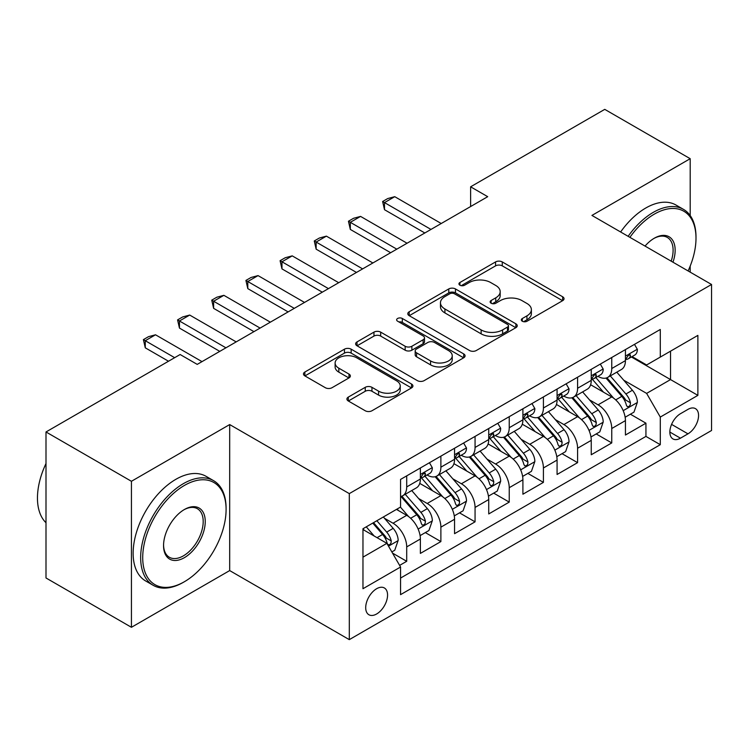 <?xml version="1.0" encoding="UTF-8"?>
<svg xmlns="http://www.w3.org/2000/svg" width="749" height="749" viewBox="0 0 749 749"><rect width="100%" height="100%" fill="white"/><g stroke="black" fill="none" stroke-linecap="round" stroke-linejoin="round"><path stroke-width="1.12" d="M522.315 321.237A3.324 1.919 0 0 0 527.015 321.237L562.658 300.658A4.747 2.743 0 0 0 564.044 298.72A4.747 2.743 0 0 0 562.658 296.782L502.27 261.925A4.747 2.743 0 0 0 495.566 261.925L459.923 282.504A3.324 1.919 0 0 0 458.95 283.852A3.324 1.919 0 0 0 459.923 285.21A3.324 1.919 0 0 0 464.623 285.21L469.23 282.551A15.177 8.763 0 0 1 490.698 282.551L495.735 285.453A15.177 8.763 0 0 1 500.182 291.651A15.177 8.763 0 0 1 495.735 297.849L491.119 300.508A3.324 1.919 0 0 0 490.146 301.866A3.324 1.919 0 0 0 491.119 303.223A3.324 1.919 0 0 0 495.819 303.223L500.426 300.564A15.177 8.763 0 0 1 521.894 300.564L526.931 303.467A15.177 8.763 0 0 1 531.378 309.665A15.177 8.763 0 0 1 526.931 315.863L522.315 318.522A3.324 1.919 0 0 0 521.341 319.879A3.324 1.919 0 0 0 522.315 321.237L522.315 318.522M376.635 613.983A15.467 8.932 120 0 0 386.737 600.352A15.467 8.932 120 0 0 384.368 587.965A15.467 8.932 120 0 0 376.635 588.723A15.467 8.932 120 0 0 366.533 602.355A15.467 8.932 120 0 0 368.901 614.751A15.467 8.932 120 0 0 376.635 613.983M348.304 397.101A4.747 2.743 0 0 0 346.909 399.039A4.747 2.743 0 0 0 348.304 400.977L365.24 410.761A4.747 2.743 0 0 0 371.953 410.761L411.538 387.907A4.747 2.743 0 0 0 412.924 385.969A4.747 2.743 0 0 0 411.538 384.031L351.15 349.174A4.747 2.743 0 0 0 344.446 349.174L304.862 372.028A4.747 2.743 0 0 0 303.476 373.957A4.747 2.743 0 0 0 304.862 375.895L325.328 387.71A4.747 2.743 0 0 0 332.032 387.71L348.978 377.927A4.747 2.743 0 0 0 350.363 375.998A4.747 2.743 0 0 0 348.978 374.06L338.829 368.199A12.686 7.331 0 0 1 335.112 363.022A12.686 7.331 0 0 1 342.939 356.252A12.686 7.331 0 0 1 356.777 357.835L396.521 380.792A12.686 7.331 0 0 1 400.238 385.969A12.686 7.331 0 0 1 392.41 392.738A12.686 7.331 0 0 1 378.573 391.147L371.953 387.327A4.747 2.743 0 0 0 365.24 387.327L348.304 397.101L348.304 400.977M229.681 424.561L131.431 481.289L45.998 431.967L45.998 577.975L131.431 627.297L229.681 570.579L349.296 639.637L349.296 493.619L229.681 424.561L229.681 570.579M690.194 215.543L690.194 158.694L591.935 215.422L711.55 284.48L349.296 493.619M690.194 158.694L604.752 109.363L470.615 186.81L470.615 206.537M45.998 431.967L180.135 354.52L197.221 364.389L487.702 196.678L470.615 186.81M469.567 350.523A4.747 2.743 0 0 0 476.28 350.523L515.864 327.678A4.747 2.743 0 0 0 517.25 325.74A4.747 2.743 0 0 0 515.864 323.802L455.476 288.936A4.747 2.743 0 0 0 448.773 288.936L409.188 311.79A4.747 2.743 0 0 0 407.793 313.728A4.747 2.743 0 0 0 409.188 315.666L469.567 350.523M398.936 321.948A3.324 1.919 0 0 1 402.307 322.416L402.307 318.475L463.697 353.912A4.747 2.743 0 0 1 465.082 355.85A4.747 2.743 0 0 1 463.697 357.788L424.112 380.642A4.747 2.743 0 0 1 417.408 380.642L357.02 345.785L357.02 341.909A4.747 2.743 0 0 0 355.635 343.847A4.747 2.743 0 0 0 357.02 345.785M357.02 341.909L373.966 332.125A4.747 2.743 0 0 1 380.67 332.125L405.162 346.263A4.747 2.743 0 0 0 411.866 346.263L423.11 339.774A4.747 2.743 0 0 0 424.496 337.846A4.747 2.743 0 0 0 423.11 335.908L397.616 321.19A3.324 1.919 0 0 1 396.642 319.832A3.324 1.919 0 0 1 398.693 318.063A3.324 1.919 0 0 1 402.307 318.475M399.62 565.392L406.707 561.301L392.532 553.108M384.462 518.271L393.038 523.223A19.334 11.16 60 0 1 406.707 546.901L420.376 539.008L420.376 553.408L440.88 541.574L425.338 532.595M418.635 498.534L427.211 503.487A19.334 11.16 60 0 1 440.88 527.165L454.559 519.272L454.559 533.681L475.063 521.838L459.512 512.859M452.808 478.808L461.393 483.76A19.334 11.16 60 0 1 475.063 507.438L488.732 499.546L488.732 513.945L509.236 502.111L493.685 493.132M486.981 459.071L495.566 464.024A19.334 11.16 60 0 1 509.236 487.702L522.905 479.809L522.905 494.218L543.409 482.375L527.858 473.396M521.164 439.345L529.74 444.297A19.334 11.16 60 0 1 543.409 467.975L557.078 460.083L557.078 474.482L577.582 462.648L562.031 453.669M555.337 419.609L563.913 424.571A19.334 11.16 60 0 1 577.582 448.248L591.251 440.356L591.251 454.755L611.755 442.921L611.755 428.512A19.334 11.16 -120 0 0 598.086 404.834L589.51 399.882M596.213 433.943L611.755 442.921M420.376 539.008A19.334 11.16 -120 0 0 406.707 515.331L396.455 509.404M454.559 519.272A19.334 11.16 -120 0 0 440.88 495.595L419.749 483.395M488.732 499.546A19.334 11.16 -120 0 0 475.063 475.868L453.922 463.668M522.905 479.809A19.334 11.16 -120 0 0 509.236 456.132L488.095 443.932M557.078 460.083A19.334 11.16 -120 0 0 543.409 436.405L522.278 424.206M591.251 440.356A19.334 11.16 -120 0 0 577.582 416.678L556.451 404.469M687.966 409.375L680.448 413.72A14.98 8.651 120 0 0 670.664 426.921A14.98 8.651 120 0 0 672.958 438.923A14.98 8.651 120 0 0 680.448 438.184L687.966 433.84A14.98 8.651 120 0 0 697.759 420.638A14.98 8.651 120 0 0 695.456 408.636A14.98 8.651 120 0 0 687.966 409.375M349.296 639.637L711.55 430.488L711.55 284.48M362.965 557.153L386.887 543.343L400.556 567.021L400.556 594.65L660.29 444.691L660.29 417.071L646.621 393.394L623.683 380.155M400.556 567.021L362.965 588.723L362.965 528.747L400.556 507.045L400.556 479.416L660.29 329.466L660.29 357.086L697.881 335.383L697.881 395.369L660.29 417.071M427.033 474.978L427.211 475.081A19.334 11.16 60 0 0 436.882 476.036L450.552 468.144A19.334 11.16 -120 0 0 454.559 459.296L454.559 448.239M461.206 455.242L461.393 455.345A19.334 11.16 60 0 0 471.055 456.3L484.725 448.408A19.334 11.16 -120 0 0 488.732 439.56L488.732 428.512M495.389 435.515L495.566 435.618A19.334 11.16 60 0 0 505.229 436.573L518.898 428.681A19.334 11.16 -120 0 0 522.905 419.833L522.905 408.785M529.562 415.779L529.74 415.882A19.334 11.16 60 0 0 539.402 416.847L553.071 408.954A19.334 11.16 -120 0 0 557.078 400.097L557.078 389.049M563.735 396.052L563.913 396.155A19.334 11.16 60 0 0 573.584 397.11L587.253 389.218A19.334 11.16 -120 0 0 591.251 380.37L591.251 369.323M400.556 578.069L645.938 436.405L645.938 423.185L625.434 435.029L625.434 420.62A19.334 11.16 -120 0 0 611.755 396.942L590.624 384.743M597.908 376.316L598.086 376.419A19.334 11.16 -120 0 0 607.757 377.384A19.334 11.16 -120 0 0 611.755 368.527L611.755 357.479M607.757 377.384L621.427 369.491A19.334 11.16 -120 0 0 625.434 360.634L625.434 349.586M406.707 475.868L406.707 486.916A19.334 11.16 60 0 1 402.709 495.763A19.334 11.16 60 0 1 400.556 496.55M402.709 495.763L416.378 487.871A19.334 11.16 -120 0 0 420.376 479.023L420.376 467.975M440.88 456.132L440.88 467.189A19.334 11.16 60 0 1 436.882 476.036M475.063 436.405L475.063 447.453A19.334 11.16 60 0 1 471.055 456.3M509.236 416.678L509.236 427.726A19.334 11.16 60 0 1 505.229 436.573M543.409 396.942L543.409 407.99A19.334 11.16 60 0 1 539.402 416.847M577.582 377.215L577.582 388.263A19.334 11.16 60 0 1 573.584 397.11M577.582 448.248L577.582 462.648M543.409 467.975L543.409 482.375M509.236 487.702L509.236 502.111M475.063 507.438L475.063 521.838M440.88 527.165L440.88 541.574M406.707 546.901L406.707 561.301M386.887 543.343L362.965 529.534M646.621 393.394L670.542 379.584L670.542 351.169L697.881 335.383M631.398 356.983L697.881 395.369M632.081 356.59L646.621 364.978L660.29 357.086M690.194 272.149L690.194 266.082M131.431 481.289L131.431 627.297M630.386 414.206L645.938 423.185M645.938 436.405L660.29 444.691M523.645 321.705L526.931 319.804A15.177 8.763 0 0 0 531.378 313.606L531.378 309.665M500.182 291.651L500.182 295.593A15.177 8.763 0 0 1 495.735 301.791L492.449 303.691M562.593 300.695L502.27 265.867A4.747 2.743 0 0 0 495.566 265.867L461.253 285.678M515.799 327.706L455.476 292.887A4.747 2.743 0 0 0 448.773 292.887L409.254 315.704M507.476 327.088A3.324 1.919 0 0 0 508.449 325.74A3.324 1.919 0 0 0 507.476 324.383L454.474 293.786A3.324 1.919 0 0 0 449.774 293.786L444.915 296.585A15.177 8.763 0 0 0 440.468 302.783A15.177 8.763 0 0 0 444.915 308.981L481.139 329.897A15.177 8.763 0 0 0 502.607 329.897L507.476 327.088L507.476 331.039A3.324 1.919 0 0 0 508.449 329.682L508.449 325.74M440.468 302.783L440.468 306.734A15.177 8.763 0 0 0 444.915 312.932L444.915 308.981M507.476 331.039L502.607 333.848A15.177 8.763 0 0 1 481.139 333.848L444.915 312.932M357.086 345.823L373.966 336.076L373.966 332.125M424.496 337.846L424.496 341.787A4.747 2.743 0 0 1 423.11 343.725L411.866 350.214A4.747 2.743 0 0 1 405.162 350.214L380.67 336.076A4.747 2.743 0 0 0 373.966 336.076M402.307 322.416L463.631 357.825M430.572 360.934A12.686 7.331 0 0 0 444.4 362.525A12.686 7.331 0 0 0 452.237 355.756A12.686 7.331 0 0 0 448.52 350.579L434.514 342.49A4.747 2.743 0 0 0 427.801 342.49L416.566 348.978A4.747 2.743 0 0 0 415.18 350.916A4.747 2.743 0 0 0 416.566 352.854L430.572 360.934L430.572 364.885A12.686 7.331 0 0 0 444.4 366.467A12.686 7.331 0 0 0 452.237 359.698L452.237 355.756M415.18 350.916L415.18 354.857A4.747 2.743 0 0 0 416.566 356.796L416.566 352.854M430.572 364.885L416.566 356.796M400.238 385.969L400.238 389.911A12.686 7.331 0 0 1 392.41 396.68A12.686 7.331 0 0 1 378.573 395.098L371.953 391.268A4.747 2.743 0 0 0 365.24 391.268L348.369 401.015M335.112 363.022L335.112 366.963A12.686 7.331 0 0 0 338.829 372.141L338.829 368.199M348.912 377.964L338.829 372.141M411.473 387.945L351.15 353.116A4.747 2.743 0 0 0 344.446 353.116L304.927 375.932M625.143 417.24L633.972 412.137L637.39 402.269A12.808 7.396 -120 0 0 632.399 390.248L616.783 372.169M613.656 398.196L595.811 377.533M603.507 392.176L593.142 380.183A30.69 17.723 -120 0 0 592.197 379.116M606.016 378.076L621.81 396.361A12.808 7.396 60 0 1 626.37 405.181L627.306 406.707L629.038 406.454L630.19 405.05L630.471 402.812A12.808 7.396 -120 0 0 625.911 393.993L610.295 375.914M606.943 377.777L623.917 397.429A6.526 3.764 60 0 1 625.555 399.975L630.471 402.812M634.487 344.362L637.39 349.39A12.808 7.396 60 0 1 634.74 355.054L628.242 358.808A12.808 7.396 -120 0 0 630.471 355.859L630.209 354.717L628.608 355.035L626.37 358.228A12.808 7.396 60 0 1 625.434 360.044M625.855 359.408L625.911 359.408A12.808 7.396 -120 0 0 628.242 358.808M430.975 229.428L384.499 202.595L384.499 209.701L382.617 201.509L387.739 198.551L394.751 196.678L441.227 223.511M424.823 232.976L384.499 209.701M394.751 196.678L384.499 202.595L382.617 201.509M688.116 270.941A58.965 34.042 120 0 0 695.999 238.21A58.965 34.042 120 0 0 654.308 214.139A58.965 34.042 120 0 0 629.9 237.339M628.139 236.319A60.416 34.875 -60 0 1 653.278 212.36A60.416 34.875 -60 0 1 683.491 209.374A60.416 34.875 -60 0 1 695.999 237.03L695.999 238.21M645.039 246.075A29.483 17.021 -60 0 1 654.308 238.21L654.308 238.21A29.483 17.021 -60 0 1 672.976 262.206M620.621 231.984A60.416 34.875 -60 0 1 645.76 208.025A60.416 34.875 -60 0 1 675.972 205.029L683.491 209.374M671.188 261.176A28.031 16.188 120 0 0 667.293 237.414A28.031 16.188 120 0 0 653.783 238.519M183.374 582.31L184.404 581.72A58.965 34.042 120 0 0 226.095 509.507A58.965 34.042 120 0 0 184.404 485.436A58.965 34.042 120 0 0 142.713 557.649A58.965 34.042 120 0 0 184.404 581.72L183.374 582.31A60.416 34.875 -60 0 1 153.171 585.306A60.416 34.875 -60 0 1 143.911 536.893A60.416 34.875 -60 0 1 183.374 483.657A60.416 34.875 -60 0 1 213.587 480.671A60.416 34.875 -60 0 1 226.095 508.328L226.095 509.507M184.404 557.649A29.483 17.021 -60 0 1 163.554 545.618A29.483 17.021 -60 0 1 184.404 509.507L184.404 509.507A29.483 17.021 -60 0 1 205.245 521.547A29.483 17.021 -60 0 1 184.404 557.649M163.563 545.01A28.031 16.188 120 0 0 169.358 557.265A28.031 16.188 120 0 0 183.374 555.87A28.031 16.188 120 0 0 201.687 531.172A28.031 16.188 120 0 0 197.39 508.711A28.031 16.188 120 0 0 183.88 509.816M153.171 585.306L145.652 580.962A60.416 34.875 -60 0 1 136.393 532.558A60.416 34.875 -60 0 1 175.856 479.323A60.416 34.875 -60 0 1 206.069 476.327L213.587 480.671M45.998 522.727A60.416 34.875 -60 0 1 45.998 463.537M590.97 436.967L599.799 431.864L603.217 422.005A12.808 7.396 -120 0 0 598.226 409.975L582.61 391.896M579.483 417.923L561.638 397.26M569.324 411.903L558.969 399.919A30.69 17.723 -120 0 0 558.014 398.852M571.843 397.803L587.628 416.088A12.808 7.396 60 0 1 592.197 424.917L593.133 426.434L594.865 426.19L596.017 424.786L596.298 422.548A12.808 7.396 -120 0 0 591.738 413.729L576.121 395.65M572.77 397.504L589.735 417.156A6.526 3.764 60 0 1 591.382 419.712L596.298 422.548M556.788 456.693L565.626 451.6L569.043 441.732A12.808 7.396 -120 0 0 564.053 429.711L548.437 411.632M545.309 437.659L527.465 416.996M535.151 431.639L524.796 419.646A30.69 17.723 -120 0 0 523.841 418.579M537.66 417.539L553.455 435.824A12.808 7.396 60 0 1 558.024 444.644L558.96 446.161L560.683 445.917L561.844 444.513L562.125 442.275A12.808 7.396 -120 0 0 557.556 433.456L541.948 415.377M538.597 417.24L555.561 436.882A6.526 3.764 60 0 1 557.209 439.438L562.125 442.275M522.615 476.43L531.444 471.327L534.861 461.459A12.808 7.396 -120 0 0 529.88 449.437L514.263 431.358M511.136 457.386L493.291 436.723M500.978 451.366L490.623 439.373A30.69 17.723 -120 0 0 489.668 438.305M503.487 437.266L519.282 455.551A12.808 7.396 60 0 1 523.851 464.38L524.777 465.897L526.51 465.653L527.671 464.24L527.951 462.011A12.808 7.396 -120 0 0 523.382 453.182L507.766 435.103M504.414 436.967L521.388 456.618A6.526 3.764 60 0 1 523.036 459.165L527.951 462.011M488.442 496.156L497.27 491.063L500.688 481.195A12.808 7.396 -120 0 0 495.698 469.164L480.09 451.085M476.963 477.113L459.109 456.45M466.805 471.102L456.45 459.109A30.69 17.723 -120 0 0 455.495 458.042M469.314 457.002L485.109 475.287A12.808 7.396 60 0 1 489.677 484.107L490.604 485.624L492.336 485.38L493.497 483.976L493.778 481.738A12.808 7.396 -120 0 0 489.209 472.919L473.593 454.84M470.241 456.703L487.215 476.345A6.526 3.764 60 0 1 488.854 478.901L493.778 481.738M600.314 364.089L603.217 369.126A12.808 7.396 60 0 1 600.567 374.79L594.069 378.535A12.808 7.396 -120 0 0 596.298 375.586L596.026 374.453L594.425 374.772L592.197 377.955A12.808 7.396 60 0 1 591.251 379.78M591.682 379.134L591.738 379.134A12.808 7.396 -120 0 0 594.069 378.535M396.801 249.164L350.317 222.322L350.317 229.428L348.444 221.245L353.565 218.277L360.578 216.405L407.053 243.238M390.65 252.713L350.317 229.428M360.578 216.405L350.317 222.322L348.444 221.245M566.132 383.825L569.043 388.853A12.808 7.396 60 0 1 566.384 394.517L559.896 398.271A12.808 7.396 -120 0 0 562.125 395.322L561.853 394.18L560.252 394.498L558.024 397.682A12.808 7.396 60 0 1 557.078 399.507M557.509 398.871L557.556 398.871A12.808 7.396 -120 0 0 559.896 398.271M362.628 268.891L316.144 242.058L316.144 249.164L314.271 240.972L319.392 238.013L326.395 236.141L372.88 262.974M356.468 272.439L316.144 249.164M326.395 236.141L316.144 242.058L314.271 240.972M531.959 403.552L534.861 408.579A12.808 7.396 60 0 1 532.211 414.253L525.723 417.998A12.808 7.396 -120 0 0 527.951 415.049L527.68 413.916L526.079 414.234L523.851 417.418A12.808 7.396 60 0 1 522.905 419.243M523.336 418.597L523.382 418.597A12.808 7.396 -120 0 0 525.723 417.998M328.446 288.618L281.97 261.785L281.97 268.891L280.089 260.699L285.219 257.74L292.222 255.868L338.698 282.701M322.295 292.176L281.97 268.891M292.222 255.868L281.97 261.785L280.089 260.699M497.785 423.288L500.688 428.316A12.808 7.396 60 0 1 498.038 433.98L491.541 437.734A12.808 7.396 -120 0 0 493.778 434.776L493.507 433.643L491.906 433.961L489.677 437.144A12.808 7.396 60 0 1 488.732 438.97M489.153 438.334L489.209 438.334A12.808 7.396 -120 0 0 491.541 437.734M294.273 308.354L247.797 281.521L247.797 288.618L245.915 280.435L251.046 277.476L258.049 275.604L304.525 302.437M288.122 311.902L247.797 288.618M258.049 275.604L247.797 281.521L245.915 280.435M454.269 515.892L463.097 510.79L466.515 500.922A12.808 7.396 -120 0 0 461.524 488.9L445.917 470.821M442.781 496.849L424.936 476.186M432.632 490.829L422.267 478.836A30.69 17.723 -120 0 0 421.322 477.768M435.141 476.729L450.935 495.014A12.808 7.396 60 0 1 455.495 503.834L456.431 505.36L458.163 505.116L459.324 503.702L459.596 501.474A12.808 7.396 -120 0 0 455.036 492.645L439.42 474.566M436.068 476.43L453.042 496.081A6.526 3.764 60 0 1 454.68 498.628L459.596 501.474M463.612 443.015L466.515 448.042A12.808 7.396 60 0 1 463.865 453.716L457.367 457.461A12.808 7.396 -120 0 0 459.596 454.512L459.334 453.37L457.733 453.697L455.495 456.881A12.808 7.396 60 0 1 454.559 458.697M454.98 458.06L455.036 458.06A12.808 7.396 -120 0 0 457.367 457.461M260.1 328.081L213.624 301.248L213.624 308.354L211.742 300.162L216.864 297.203L223.876 295.331L270.352 322.164M253.948 331.638L213.624 308.354M223.876 295.331L213.624 301.248L211.742 300.162M420.095 535.619L428.924 530.517L432.342 520.658A12.808 7.396 -120 0 0 427.351 508.627L411.735 490.548M408.608 516.576L400.434 507.11M398.449 510.565L397.129 509.02M400.968 496.456L416.762 514.75A12.808 7.396 60 0 1 421.322 523.57L422.258 525.086L423.99 524.843L425.142 523.439L425.423 521.201A12.808 7.396 -120 0 0 420.863 512.382L405.246 494.303M401.895 496.166L418.86 515.808A6.526 3.764 60 0 1 420.507 518.364L425.423 521.201M429.439 462.742L432.342 467.779A12.808 7.396 60 0 1 429.692 473.443L423.194 477.188A12.808 7.396 -120 0 0 425.423 474.239L425.151 473.106L423.55 473.424L421.322 476.607A12.808 7.396 60 0 1 420.376 478.433M420.807 477.787L420.863 477.787A12.808 7.396 -120 0 0 423.194 477.188M225.926 347.817L179.451 320.984L179.451 328.081L177.569 319.898L182.69 316.939L189.703 315.057L236.178 341.89M219.775 351.365L179.451 328.081M189.703 315.057L179.451 320.984L177.569 319.898M391.839 551.929L394.751 550.253L398.168 540.385A12.808 7.396 -120 0 0 393.178 528.363L383.348 516.979M374.172 536.003L366.261 526.847M364.276 530.292L362.965 528.775M372.749 523.092L382.58 534.477A12.808 7.396 60 0 1 387.149 543.297L388.085 544.813L389.808 544.57L390.969 543.165L391.25 540.928A12.808 7.396 -120 0 0 386.681 532.108L376.85 520.724M373.545 522.633L384.686 535.544A6.526 3.764 60 0 1 386.334 538.091L391.25 540.928M174.657 357.676L145.269 340.711L145.269 347.817L143.396 339.625L148.517 336.666L155.52 334.794L202.005 361.627M168.506 361.233L145.269 347.817M155.52 334.794L145.269 340.711L143.396 339.625M393.038 523.223L406.707 515.331M427.211 503.487L440.88 495.595M461.393 483.76L475.063 475.868M495.566 464.024L509.236 456.132M529.74 444.297L543.409 436.405M563.913 424.571L577.582 416.678M598.086 404.834L611.755 396.942M611.755 368.527L625.434 360.634M406.707 486.916L420.376 479.023M440.88 467.189L454.559 459.296M475.063 447.453L488.732 439.56M509.236 427.726L522.905 419.833M543.409 407.99L557.078 400.097M577.582 388.263L591.251 380.37M611.755 428.512L625.434 420.62M671.581 424.383L687.966 433.84M669.859 432.061L680.448 438.184M526.931 319.804L526.931 315.863M491.119 303.223L491.119 300.508M495.735 301.791L495.735 297.849M459.923 285.21L459.923 282.504M495.566 265.867L495.566 261.925M502.27 265.867L502.27 261.925M562.658 300.658L562.658 296.782M409.188 315.666L409.188 311.79M448.773 292.887L448.773 288.936M455.476 292.887L455.476 288.936M515.864 327.678L515.864 323.802M481.139 333.848L481.139 329.897M502.607 333.848L502.607 329.897M380.67 336.076L380.67 332.125M405.162 350.214L405.162 346.263M411.866 350.214L411.866 346.263M423.11 343.725L423.11 339.774M463.697 357.788L463.697 353.912M365.24 391.268L365.24 387.327M371.953 391.268L371.953 387.327M378.573 395.098L378.573 391.147M348.978 377.927L348.978 374.06M304.862 375.895L304.862 372.028M344.446 353.116L344.446 349.174M351.15 353.116L351.15 349.174M411.538 387.907L411.538 384.031M623.187 410.667L637.305 402.522M625.911 393.993L632.399 390.248M615.697 399.891L621.81 396.361M637.305 349.24L625.434 356.103M628.823 354.904L630.471 355.859M589.014 430.394L603.132 422.249M591.738 413.729L598.226 409.975M581.524 419.618L587.628 416.088M554.84 450.13L568.959 441.976M557.556 433.456L564.053 429.711M547.35 439.354L553.455 435.824M520.667 469.857L534.777 461.712M523.382 453.182L529.88 449.437M513.177 459.081L519.282 455.551M486.485 489.593L500.604 481.438M489.209 472.919L495.698 469.164M478.995 478.808L485.109 475.287M603.132 368.976L591.251 375.829M594.65 374.631L596.298 375.586M568.959 388.703L557.078 395.566M560.467 394.367L562.125 395.322M534.777 408.439L522.905 415.292M526.294 414.094L527.951 415.049M500.604 428.166L488.732 435.019M492.121 433.821L493.778 434.776M452.312 509.32L466.43 501.175M455.036 492.645L461.524 488.9M444.822 498.544L450.935 495.014M466.43 447.902L454.559 454.755M457.948 453.557L459.596 454.512M418.139 529.056L432.257 520.901M420.863 512.382L427.351 508.627M410.649 518.271L416.762 514.75M432.257 467.629L420.376 474.482M423.775 473.284L425.423 474.239M388.516 546.161L398.084 540.638M386.681 532.108L393.178 528.363M377.056 537.67L382.58 534.477"/></g></svg>
